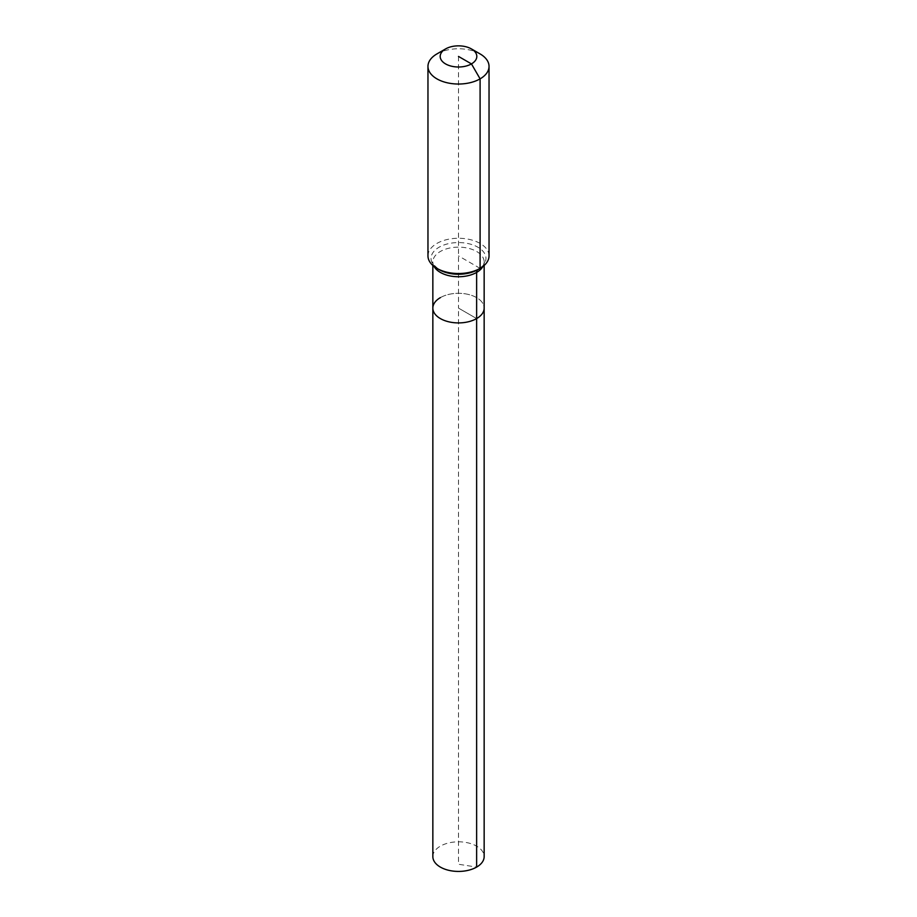 <?xml version="1.0" encoding="UTF-8"?>
<svg xmlns="http://www.w3.org/2000/svg" width="917" height="917" viewBox="0 0 917 917"><rect width="100%" height="100%" fill="white"/><g stroke="black" fill="none" stroke-linecap="round" stroke-linejoin="round"><path stroke-width="0.69" stroke-dasharray="4.58 3.44" d="M432.847 856.627A25.653 14.81 180 0 1 440.366 846.15A25.653 14.81 180 0 1 468.312 842.941A25.653 14.81 180 0 1 484.153 856.627M440.366 297.635A25.653 14.81 180 0 1 468.312 294.426A25.653 14.81 180 0 1 484.153 308.101A25.653 14.81 180 0 0 468.312 294.426A25.653 14.81 180 0 0 440.366 297.635A25.653 14.81 180 0 0 432.847 308.101M427.964 255.889A30.536 17.629 180 0 1 436.905 243.429A30.536 17.629 180 0 1 470.18 239.601A30.536 17.629 180 0 1 489.036 255.889M436.905 53.931A30.536 17.629 180 0 1 480.095 53.931M458.5 56.43L458.5 308.101L476.634 318.577L458.5 308.101L458.5 864.25L476.634 867.092M480.095 268.36L458.5 255.889M434.073 266.469A25.653 14.81 180 0 1 432.847 261.941A25.653 14.81 180 0 1 440.366 251.476A25.653 14.81 180 0 1 476.634 251.476A25.653 14.81 180 0 1 484.153 261.941A25.653 14.81 180 0 1 482.927 266.469M432.847 265.46L432.847 261.941C431.368 262.273 433.454 264.83 439.094 269.621A27.441 15.841 180 0 1 439.094 247.212A27.441 15.841 180 0 1 477.906 247.212A27.441 15.841 180 0 1 477.906 269.621C479.522 269.69 485.815 262.147 484.153 261.941L484.153 265.46"/><path stroke-width="1.38" d="M484.153 265.46L484.153 856.627A25.653 14.81 180 0 1 476.634 867.092A25.653 14.81 180 0 1 448.688 870.302A25.653 14.81 180 0 1 432.847 856.627L432.847 308.101A25.653 14.81 180 0 1 440.366 297.635M471.453 48.945A18.317 10.58 180 0 1 471.453 63.903A18.317 10.58 180 0 1 445.547 63.903A18.317 10.58 180 0 1 445.547 48.945A18.317 10.58 180 0 1 471.453 48.945L480.095 53.931A30.536 17.629 180 0 1 489.036 66.402L489.036 255.889A30.536 17.629 180 0 1 480.095 268.36L477.906 269.621A6.11 3.53 -120 0 0 476.634 272.418L476.634 318.577A25.653 14.81 180 0 0 484.153 308.101A25.653 14.81 180 0 1 476.634 318.577A25.653 14.81 180 0 1 448.688 321.787A25.653 14.81 180 0 1 432.847 308.101A25.653 14.81 180 0 0 448.688 321.787A25.653 14.81 180 0 0 476.634 318.577L476.634 867.092M445.547 48.945L436.905 53.931L445.547 48.945M489.036 66.402A30.536 17.629 180 0 1 480.095 78.862A30.536 17.629 180 0 1 446.82 82.69A30.536 17.629 180 0 1 427.964 66.402A30.536 17.629 180 0 1 436.905 53.931L436.905 53.931M458.5 56.43L471.453 63.903L480.095 78.862L480.095 268.36A30.536 17.629 180 0 1 436.905 268.36A30.536 17.629 180 0 1 427.964 255.889L427.964 66.402M477.906 269.621L480.095 268.36L477.906 269.621A27.441 15.841 180 0 1 439.094 269.621L436.905 268.36M482.927 266.469A25.653 14.81 180 0 1 476.634 272.418A25.653 14.81 180 0 1 440.366 272.418A25.653 14.81 180 0 1 434.073 266.469M432.847 265.46L432.847 308.101"/></g></svg>
